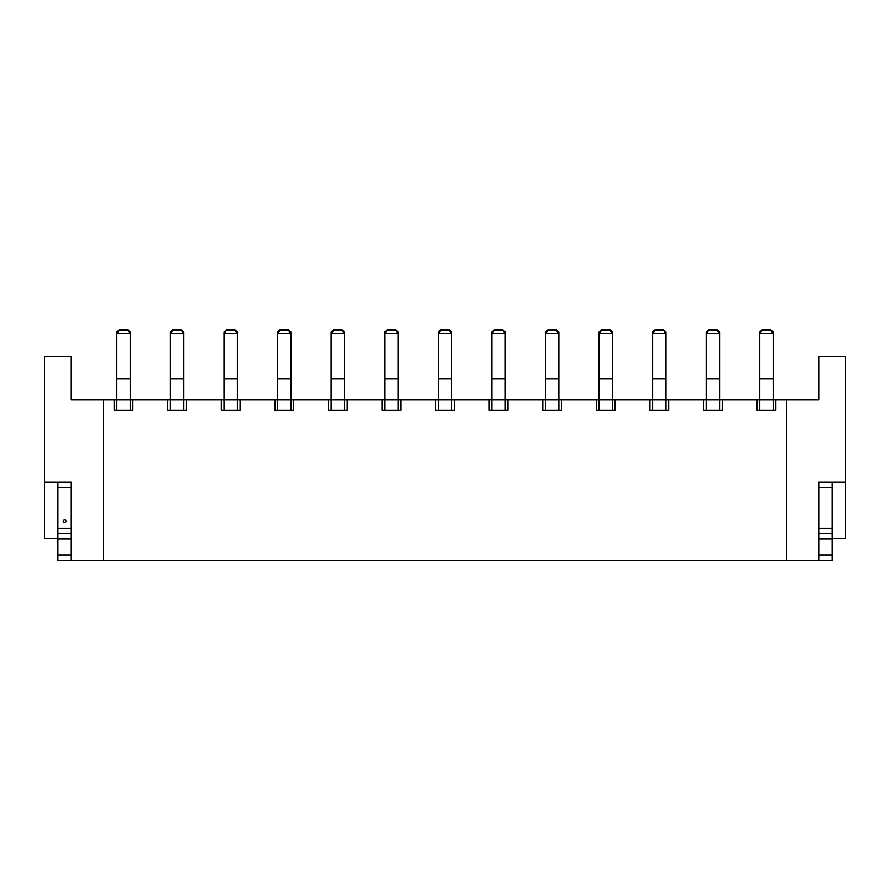 <?xml version="1.0" encoding="UTF-8"?>
<svg xmlns="http://www.w3.org/2000/svg" width="890" height="890" viewBox="0 0 890 890"><rect width="100%" height="100%" fill="white"/><g stroke="black" fill="none" stroke-linecap="round" stroke-linejoin="round"><path stroke-width="1.33" d="M818.711 555.015L832.106 555.015L832.106 560.366L818.711 560.366L818.711 482.146L832.106 482.146L832.106 487.498L818.711 487.498M832.106 555.015L832.106 538.94L818.711 538.94L818.711 528.226L832.106 528.226L832.106 487.498M832.106 538.94L832.106 533.577L818.711 533.577M832.106 533.577L832.106 528.226M770.495 329.634L762.452 329.634L762.452 330.335L770.495 330.335L770.495 329.634L773.165 332.07L773.165 399.632L775.846 399.632L775.846 410.346L757.101 410.346L757.101 399.632L719.587 399.632L719.587 410.346M722.268 399.632L722.268 410.346L703.512 410.346L703.512 399.632L666.009 399.632L666.009 410.346M668.69 399.632L668.69 410.346L649.934 410.346L649.934 399.632L612.431 399.632L612.431 410.346M615.112 399.632L615.112 410.346L596.356 410.346L596.356 399.632L558.853 399.632L558.853 410.346M561.534 399.632L561.534 410.346L542.778 410.346L542.778 399.632L505.275 399.632L505.275 410.346M507.956 399.632L507.956 410.346L489.2 410.346L489.2 399.632L451.697 399.632L451.697 410.346M454.378 399.632L454.378 410.346L435.622 410.346L435.622 399.632L398.119 399.632L398.119 410.346M400.8 399.632L400.8 410.346L382.044 410.346L382.044 399.632L344.541 399.632L344.541 410.346M347.222 399.632L347.222 410.346L328.466 410.346L328.466 399.632L290.963 399.632L290.963 410.346M293.644 399.632L293.644 410.346L274.888 410.346L274.888 399.632L237.385 399.632L237.385 410.346M240.066 399.632L240.066 410.346L221.31 410.346L221.31 399.632L183.807 399.632L183.807 410.346M186.488 399.632L186.488 410.346L167.732 410.346L167.732 399.632L132.899 399.632L132.899 410.346L114.154 410.346L114.154 399.632L103.44 399.632L103.44 560.366L71.289 560.366L71.289 482.146L44.5 482.146L44.5 356.768L71.289 356.768L71.289 399.632L103.44 399.632M818.711 560.366L786.56 560.366L786.56 399.632L775.846 399.632M103.44 560.366L786.56 560.366M832.106 538.405L845.5 538.405L845.5 356.768L818.711 356.768L818.711 399.632L786.56 399.632M845.5 482.146L818.711 482.146M114.154 399.632L116.835 399.632L116.835 410.346M127.548 329.634L119.505 329.634L119.505 330.335L127.548 330.335L127.548 329.634L130.229 332.07L130.229 333.238L116.835 333.238L116.835 399.632L132.899 399.632M167.732 399.632L183.807 399.621L183.807 333.238L170.413 333.238L170.413 378.995L183.807 378.995M221.31 399.632L237.385 399.621L237.385 333.238L223.991 333.238L223.991 378.995L237.385 378.995M274.888 399.632L290.963 399.621L290.963 333.238L277.569 333.238L277.569 378.995L290.963 378.995M328.466 399.632L344.541 399.621L344.541 333.238L331.147 333.238L331.147 378.995L344.541 378.995M382.044 399.632L398.119 399.621L398.119 333.238L384.725 333.238L384.725 378.995L398.119 378.995M435.622 399.632L451.697 399.621L451.697 333.238L438.303 333.238L438.303 378.995L451.697 378.995M489.2 399.632L505.275 399.621L505.275 333.238L491.881 333.238L491.881 378.995L505.275 378.995M542.778 399.632L558.853 399.621L558.853 333.238L545.459 333.238L545.459 378.995L558.853 378.995M596.356 399.632L612.431 399.621L612.431 333.238L599.037 333.238L599.037 378.995L612.431 378.995M649.934 399.632L666.009 399.621L666.009 333.238L652.615 333.238L652.615 378.995L666.009 378.995M703.512 399.632L719.587 399.621L719.587 333.238L706.193 333.238L706.193 378.995L719.587 378.995M757.101 399.632L773.165 399.621L773.165 410.346M44.5 482.146L44.5 538.405L57.895 538.405M127.548 330.335L130.229 333.238L130.229 410.346M119.505 330.335L116.835 333.238L116.835 332.07L119.505 329.634M116.835 378.995L130.229 378.995M116.835 399.621L130.229 399.621M173.094 330.335L170.413 333.238L170.413 332.07L173.094 329.634L173.094 330.335L181.126 330.335L181.126 329.634L173.094 329.634M181.126 329.634L183.807 332.07L183.807 333.238L181.126 330.335M170.413 378.995L170.413 410.346M170.413 399.632L183.807 399.632M226.672 330.335L223.991 333.238L223.991 332.07L226.672 329.634L226.672 330.335L234.704 330.335L234.704 329.634L226.672 329.634M234.704 329.634L237.385 332.07L237.385 333.238L234.704 330.335M223.991 378.995L223.991 410.346M223.991 399.632L237.385 399.632M280.25 330.335L277.569 333.238L277.569 332.07L280.25 329.634L280.25 330.335L288.282 330.335L288.282 329.634L280.25 329.634M288.282 329.634L290.963 332.07L290.963 333.238L288.282 330.335M277.569 378.995L277.569 410.346M277.569 399.632L290.963 399.632M333.828 330.335L331.147 333.238L331.147 332.07L333.828 329.634L333.828 330.335L341.86 330.335L341.86 329.634L333.828 329.634M341.86 329.634L344.541 332.07L344.541 333.238L341.86 330.335M331.147 378.995L331.147 410.346M331.147 399.632L344.541 399.632M387.406 330.335L384.725 333.238L384.725 332.07L387.406 329.634L387.406 330.335L395.438 330.335L395.438 329.634L387.406 329.634M395.438 329.634L398.119 332.07L398.119 333.238L395.438 330.335M384.725 378.995L384.725 410.346M384.725 399.632L398.119 399.632M440.984 330.335L438.303 333.238L438.303 332.07L440.984 329.634L440.984 330.335L449.016 330.335L449.016 329.634L440.984 329.634M449.016 329.634L451.697 332.07L451.697 333.238L449.016 330.335M438.303 378.995L438.303 410.346M438.303 399.632L451.697 399.632M494.562 330.335L491.881 333.238L491.881 332.07L494.562 329.634L494.562 330.335L502.594 330.335L502.594 329.634L494.562 329.634M502.594 329.634L505.275 332.07L505.275 333.238L502.594 330.335M491.881 378.995L491.881 410.346M491.881 399.632L505.275 399.632M548.14 330.335L545.459 333.238L545.459 332.07L548.14 329.634L548.14 330.335L556.172 330.335L556.172 329.634L548.14 329.634M556.172 329.634L558.853 332.07L558.853 333.238L556.172 330.335M545.459 378.995L545.459 410.346M545.459 399.632L558.853 399.632M601.718 330.335L599.037 333.238L599.037 332.07L601.718 329.634L601.718 330.335L609.75 330.335L609.75 329.634L601.718 329.634M609.75 329.634L612.431 332.07L612.431 333.238L609.75 330.335M599.037 378.995L599.037 410.346M599.037 399.632L612.431 399.632M655.296 330.335L652.615 333.238L652.615 332.07L655.296 329.634L655.296 330.335L663.328 330.335L663.328 329.634L655.296 329.634M663.328 329.634L666.009 332.07L666.009 333.238L663.328 330.335M652.615 378.995L652.615 410.346M652.615 399.632L666.009 399.632M708.874 330.335L706.193 333.238L706.193 332.07L708.874 329.634L708.874 330.335L716.906 330.335L716.906 329.634L708.874 329.634M716.906 329.634L719.587 332.07L719.587 333.238L716.906 330.335M706.193 378.995L706.193 410.346M706.193 399.632L719.587 399.632M770.495 330.335L773.165 333.238L759.771 333.238L759.771 378.995L773.165 378.995M762.452 330.335L759.771 333.238L759.771 332.07L762.452 329.634M759.771 378.995L759.771 410.346M759.771 399.632L773.165 399.632M64.592 519.916A1.335 1.335 0 0 0 63.257 521.262A1.335 1.335 0 0 0 64.592 522.597A1.335 1.335 0 0 0 65.927 521.262A1.335 1.335 0 0 0 64.592 519.916M71.289 555.015L57.895 555.015L57.895 560.366L71.289 560.366M57.895 555.015L57.895 538.94L71.289 538.94L71.289 528.226L57.895 528.226L57.895 487.498L71.289 487.498M57.895 538.94L57.895 533.577L71.289 533.577M57.895 533.577L57.895 528.226M57.895 487.498L57.895 482.146L71.289 482.146"/></g></svg>
